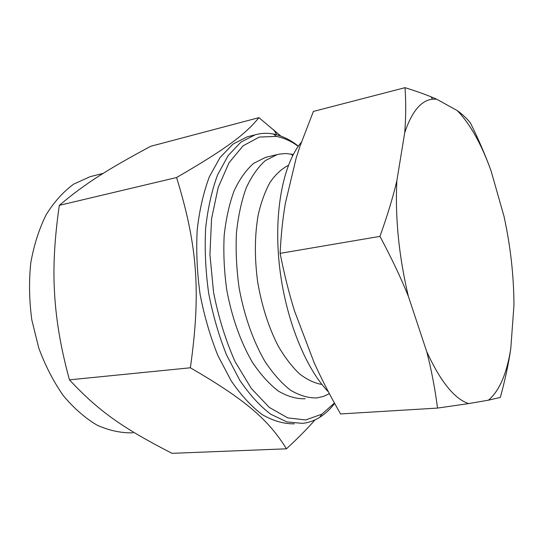 <?xml version="1.0" encoding="UTF-8"?>
<svg xmlns="http://www.w3.org/2000/svg" width="541" height="541" viewBox="0 0 541 541"><rect width="100%" height="100%" fill="white"/><g stroke="black" fill="none" stroke-linecap="round" stroke-linejoin="round"><path stroke-width="0.81" d="M280.853 136.082L258.923 117.654L150.628 146.313C107.639 169.495 85.742 183.014 59.327 205.35L176.569 177.529C197.364 244.965 201.13 292.032 190.358 367.785L69.451 379.843C65.934 366.926 63.108 354.889 60.957 343.738C57.36 325.1 55.168 307.16 54.384 289.915C53.072 265.306 54.715 237.12 59.327 205.35M258.923 117.654C245.628 133.911 227.998 147.734 176.569 177.529M190.358 367.785C247.69 401.003 268.945 420.715 286.446 448.814L171.997 453.331C124.065 428.621 99.693 412.323 69.451 379.843M286.446 448.814C298.226 437.926 307.748 428.283 315.024 419.87M510.778 348.641L513.95 305.34C513.862 276.018 510.542 246.317 503.989 216.244L491.079 170.936C485.723 156.004 478.846 140.024 470.454 123.01C467.018 118.594 462.623 114.462 457.267 110.601L436.567 99.145L431.109 96.839C423.941 93.911 415.251 90.854 405.033 87.669L313.395 111.426L300.154 145.793L296.211 157.911L285.344 203.362C282.747 218.496 281.002 235.166 280.116 253.364L379.951 236.37C391.4 257.786 400.854 277.736 408.327 296.218L426.768 351.751C431.407 369.76 434.991 388.539 437.527 408.083L468.58 403.606L488.415 400.191L500.364 397.398C505.172 379.606 508.641 363.356 510.778 348.641C506.782 373.797 499.329 390.981 488.415 400.191M280.116 253.364C284.316 274.497 289.124 293.722 294.547 311.055L314.064 362.477C321.455 378.916 330.301 396.073 340.587 413.946L437.527 408.083M405.033 87.669C406.041 102.797 405.926 117.837 404.688 132.795L396.864 180.735C392.962 197.269 387.329 215.812 379.951 236.37M396.864 180.735C395.031 217.516 398.852 256.008 408.327 296.218M426.768 351.751C440.563 381.635 454.501 398.92 468.58 403.606M436.567 99.145L432.502 99.192C421.047 100.41 411.775 111.608 404.688 132.795M491.079 170.936C481.463 144.109 470.197 123.997 457.267 110.601M301.371 142.297C283.437 163.24 273.699 211.152 279.284 264.164C284.85 317.161 305.198 368.103 328.448 391.921M249.8 136.183L247.23 136.832L232.921 144.136L220.052 157.512L209.36 176.779C203.504 192.353 199.44 210.131 197.181 230.114C196.092 250.977 197.066 272.407 200.102 294.392C204.302 316.147 210.246 336.556 217.928 355.64L231.19 380.864C241.083 395.275 251.491 406.568 262.405 414.731C273.354 420.979 283.991 424.016 294.324 423.826M298.382 146.158C290.301 139.754 281.976 135.71 273.415 134.026C267.227 132.856 261.12 133.127 255.095 134.837L240.914 142.127L228.174 155.531L217.597 174.865C211.815 190.5 207.818 208.366 205.614 228.458C204.572 249.435 205.587 270.98 208.643 293.107C212.856 314.99 218.801 335.528 226.463 354.734L239.677 380.113C249.529 394.626 259.876 405.987 270.723 414.203L286.858 421.899L302.399 423.373C308.559 422.717 314.348 420.688 319.758 417.3C325.222 413.845 330.186 409.212 334.642 403.403M298.267 146.32C291.139 141.133 283.849 137.833 276.397 136.406L259.274 137.069L243.119 145.786L229.039 162.74L218.179 187.477L211.565 218.76L209.922 254.568L213.546 292.275C218.517 317.445 225.719 340.614 235.166 361.787L251.301 388.458L269.29 407.407L287.798 417.902L305.631 419.958L321.827 414.183L334.439 403.038M267.822 156.809L265.651 157.323L253.682 163.328C246.189 169.874 239.67 179.017 234.118 190.77C229.303 203.889 225.982 218.855 224.163 235.673C223.318 253.215 224.17 271.23 226.726 289.719C231.737 317.209 240.826 342.615 252.586 362.565C260.809 374.757 269.465 384.306 278.568 391.217C287.69 396.499 296.576 399.015 305.205 398.758M293.276 154.489L285.952 153.509L279.095 154.138L277.168 154.598L265.361 160.589C257.983 167.142 251.565 176.332 246.114 188.146C241.394 201.34 238.155 216.414 236.41 233.354C235.626 251.038 236.525 269.202 239.108 287.846C244.14 315.572 253.208 341.209 264.894 361.347C273.056 373.648 281.638 383.292 290.645 390.277C299.68 395.613 308.451 398.156 316.972 397.912L323.342 396.458L329.381 393.679M288.367 165.384C281.699 168.772 275.619 174.378 270.142 182.195C265.137 191.237 261.154 202.118 258.206 214.851C254.615 235.477 254.446 257.922 257.705 282.192C261.864 306.321 268.749 327.69 278.351 346.294C284.979 357.554 292.032 366.751 299.518 373.872C307.085 379.694 314.564 383.217 321.942 384.462M93.086 175.933L90.151 176.677L73.732 184.109C63.351 191.67 54.168 201.867 46.174 214.703C39.108 228.911 33.975 244.958 30.776 262.838C28.856 281.421 29.194 300.404 31.791 319.785L38.709 347.836C45.268 365.662 53.471 381.588 63.311 395.62C73.847 408.218 85.113 418.071 97.103 425.172C109.235 430.582 121.184 433.138 132.958 432.834M432.502 99.192L431.109 96.839M90.151 176.677L103.196 173.37M276.803 134.797L273.699 129.766M247.23 136.832L255.095 134.837M276.397 136.406L273.415 134.026M321.827 414.183L319.758 417.3M265.651 157.323L277.168 154.598M292.755 155.49L290.902 153.996"/></g></svg>
